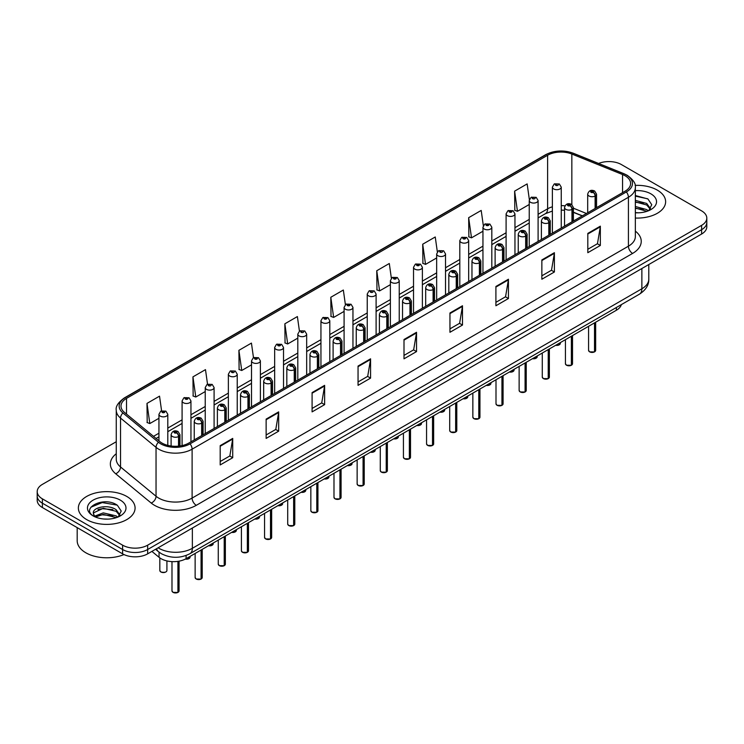 <?xml version="1.0" encoding="UTF-8"?>
<svg xmlns="http://www.w3.org/2000/svg" width="744" height="744" viewBox="0 0 744 744"><rect width="100%" height="100%" fill="white"/><g stroke="black" fill="none" stroke-linecap="round" stroke-linejoin="round"><path stroke-width="1.12" d="M582.245 215.927L573.401 212.356M621.352 304.622A17.726 10.23 180 0 1 616.376 310.248L186.102 558.67A17.726 10.23 180 0 1 159.058 557.303L151.897 551.397M657.324 190.129A28.356 16.368 0 0 0 635.125 185.386A28.356 16.368 0 0 1 657.324 190.129A28.356 16.368 0 0 1 665.629 201.708A28.356 16.368 0 0 0 657.324 190.129M126.778 496.443A28.356 16.368 0 0 0 95.874 492.891A28.356 16.368 0 0 0 78.371 508.022A28.356 16.368 0 0 0 86.676 519.6A28.356 16.368 0 0 0 117.58 523.144A28.356 16.368 0 0 0 135.083 508.022A28.356 16.368 0 0 0 126.778 496.443A28.356 16.368 0 0 0 95.874 492.891A28.356 16.368 0 0 0 78.371 508.022A28.356 16.368 0 0 0 86.676 519.6A28.356 16.368 0 0 0 117.58 523.144A28.356 16.368 0 0 0 135.083 508.022A28.356 16.368 0 0 0 126.778 496.443M625.072 175.761A18.907 10.918 180 0 1 630.614 183.48A18.907 10.918 180 0 1 625.072 191.199L188.771 443.089A18.907 10.918 180 0 1 159.913 441.638L124.406 412.353A18.907 10.918 180 0 1 120.993 406.094A18.907 10.918 180 0 1 126.527 398.375L547.621 155.254A18.907 10.918 180 0 1 571.838 154.036L622.551 174.533A18.907 10.918 180 0 1 625.072 175.761M626.374 175.007A20.739 11.969 0 0 0 623.602 173.668L572.889 153.171A20.739 11.969 0 0 0 546.329 154.51L125.234 397.631A20.739 11.969 0 0 0 122.909 412.957L158.416 442.243A20.739 11.969 0 0 0 190.073 443.843L626.374 191.943A20.739 11.969 0 0 0 626.374 175.007M116.259 441.731L42.389 484.381A17.726 10.23 0 0 0 37.2 491.617L37.2 500.303A17.726 10.23 0 0 0 42.389 507.538L122.602 553.843L122.602 549.509A17.726 10.23 0 0 0 147.665 549.509L701.611 229.691A17.726 10.23 0 0 0 706.8 222.456A17.726 10.23 0 0 1 701.611 229.691L147.665 549.509A17.726 10.23 0 0 1 122.602 549.509L42.389 503.195L122.602 549.509L122.602 545.166A17.726 10.23 0 0 0 147.665 545.166L701.611 225.348A17.726 10.23 0 0 0 706.8 218.113A17.726 10.23 0 0 0 701.611 210.877L621.398 164.564A17.726 10.23 0 0 0 598.604 163.466M37.2 495.96A17.726 10.23 0 0 0 42.389 503.195A17.726 10.23 0 0 1 37.2 495.96M220.187 445.647L220.187 464.944L232.723 457.709L232.723 438.411L220.187 445.647M220.187 461.522L229.84 455.951L232.667 439.053A4.724 2.725 -120 0 0 232.723 438.411M229.757 455.998L232.723 457.709M266.138 419.114L266.138 438.411L278.674 431.176L278.674 411.878L266.138 419.114M266.138 434.989L275.792 429.418L278.619 412.52A4.724 2.725 -120 0 0 278.674 411.878M275.708 429.465L278.674 431.176M312.089 392.59L312.089 411.878L324.626 404.643L324.626 385.355L312.089 392.59M312.089 408.456L321.743 402.885L324.579 385.997A4.724 2.725 -120 0 0 324.626 385.355M321.659 402.932L324.626 404.643M358.05 366.057L358.05 385.355L370.577 378.119L370.577 358.822L358.05 366.057M358.05 381.932L367.703 376.352L370.531 359.464A4.724 2.725 -120 0 0 370.577 358.822M367.61 376.408L370.577 378.119M587.816 233.402L587.816 252.7L600.343 245.464L600.343 226.167L587.816 233.402M587.816 249.277L597.469 243.707L600.296 226.808A4.724 2.725 -120 0 0 600.343 226.167M597.376 243.753L600.343 245.464M541.855 259.935L541.855 279.233L554.392 271.997L554.392 252.7L541.855 259.935M541.855 275.81L551.509 270.23L554.345 253.341A4.724 2.725 -120 0 0 554.392 252.7M551.425 270.286L554.392 271.997M495.904 286.468L495.904 305.756L508.44 298.521L508.44 279.233L495.904 286.468M495.904 302.334L505.557 296.763L508.385 279.874A4.724 2.725 -120 0 0 508.44 279.233M505.474 296.81L508.44 298.521M449.953 312.992L449.953 332.289L462.489 325.054L462.489 305.756L449.953 312.992M449.953 328.867L459.606 323.296L462.433 306.398A4.724 2.725 -120 0 0 462.489 305.756M459.522 323.342L462.489 325.054M404.001 339.524L404.001 358.822L416.528 351.587L416.528 332.289L404.001 339.524M404.001 355.399L413.655 349.829L416.482 332.931A4.724 2.725 -120 0 0 416.528 332.289M413.571 349.875L416.528 351.587M635.339 218.048A28.356 16.368 0 0 0 665.629 201.708A28.356 16.368 0 0 1 635.339 218.048M37.2 491.617A17.726 10.23 0 0 0 42.389 498.852L122.602 545.166M253.481 357.659L251.435 343.096L238.908 350.331L239.103 369.508M207.53 384.211L205.483 369.629L192.947 376.864L193.152 396.041M161.588 410.79L159.532 396.161L146.996 403.397L147.2 422.573M391.363 278.237L389.298 263.506L376.762 270.742L376.966 289.918M437.342 251.891L435.249 236.973L422.713 244.209L422.918 263.385M483.33 225.646L481.201 210.44L468.664 217.676L468.869 236.852M529.356 199.615L527.152 183.907L514.625 191.143L514.82 210.329M299.432 331.136L297.386 316.563L284.859 323.798L285.054 342.975M345.393 304.659L343.337 290.03L330.81 297.265L331.015 316.451M330.81 297.265L333.638 317.428L344.091 311.392M333.638 317.428L330.81 316.377M376.762 270.742L379.589 290.904L390.377 284.673M379.589 290.904L376.762 289.844M422.713 244.209L425.54 264.371L436.663 257.945M425.54 264.371L422.713 263.311M468.664 217.676L471.501 237.838L482.949 231.226M471.501 237.838L468.664 236.778M514.625 191.143L517.452 211.305L529.244 204.498M517.452 211.305L514.625 210.254M284.859 323.798L287.686 343.961L297.805 338.12M287.686 343.961L284.859 342.9M238.908 350.331L241.735 370.493L251.518 364.839M241.735 370.493L238.908 369.433M192.947 376.864L195.784 397.026L205.232 391.567M195.784 397.026L192.947 395.966M146.996 403.397L149.823 423.55L158.946 418.286M149.823 423.55L146.996 422.499M122.602 553.843A17.726 10.23 0 0 0 147.665 553.843L701.611 234.035A17.726 10.23 0 0 0 706.8 226.799L706.8 218.113M594.484 351.921L589.629 351.856L588.569 350.359A3.543 2.046 0 0 0 589.611 351.8A3.543 2.046 0 0 0 594.512 351.866L594.428 351.912A3.422 1.981 180 0 1 589.694 351.856M594.512 351.717L594.726 322.747M595.386 208.339L595.386 195.886A2.957 1.776 -122.2 0 0 593.201 192.324A1.479 0.856 0 0 0 593.163 191.143A1.479 0.856 0 0 0 591.071 191.143A1.479 0.856 0 0 0 591.071 192.352A1.479 0.856 0 0 0 593.117 192.38L591.526 191.747L592.531 191.506L593.201 192.324M593.117 192.38A2.957 1.628 62.1 0 1 595.107 196.044A4.427 2.558 180 0 1 588.978 195.97A4.427 2.558 180 0 1 587.686 194.165C588.82 190.529 591.136 189.469 594.633 191.003L596.549 194.165A4.427 2.558 180 0 1 595.386 195.886M595.107 208.497L595.107 196.044M594.512 351.866L594.512 322.877M561.246 228.045L561.246 187.144A4.427 2.558 180 0 1 558.511 189.506A4.427 2.558 180 0 1 553.685 188.948A4.427 2.558 180 0 1 552.383 187.144L554.15 184.066A2.957 1.776 57.8 0 1 555.721 184.159A1.479 0.856 0 0 0 555.768 185.33A1.479 0.856 0 0 0 557.861 185.33A1.479 0.856 0 0 0 557.861 184.131A1.479 0.856 0 0 0 555.814 184.103L556.419 184.475M555.814 184.103A2.957 1.628 -117.9 0 0 554.438 183.898A2.957 1.628 -117.9 0 0 554.308 183.982M556.382 184.958L555.721 184.159M556.4 184.968L556.382 184.503M571.346 365.285L566.491 365.22L565.431 363.723A3.543 2.046 0 0 0 566.463 365.164A3.543 2.046 0 0 0 571.364 365.23L571.29 365.276A3.422 1.981 180 0 1 566.547 365.211M571.364 365.081L571.587 336.111M572.238 221.703L572.238 209.25A2.957 1.776 -122.2 0 0 570.062 205.688A1.479 0.856 0 0 0 570.016 204.507A1.479 0.856 0 0 0 567.923 204.507A1.479 0.856 0 0 0 567.923 205.716A1.479 0.856 0 0 0 569.969 205.744L568.379 205.112L569.393 204.87L570.062 205.688M569.969 205.744A2.957 1.628 62.1 0 1 571.969 209.408A4.427 2.558 180 0 1 565.84 209.334A4.427 2.558 180 0 1 564.538 207.52C565.673 203.884 567.988 202.833 571.494 204.358L573.401 207.52A4.427 2.558 180 0 1 572.238 209.25M571.969 221.861L571.969 209.408M571.364 365.23L571.364 336.242M548.198 378.64L543.343 378.584L542.283 377.078A3.543 2.046 0 0 0 543.325 378.529A3.543 2.046 0 0 0 548.226 378.594L548.142 378.64A3.422 1.981 180 0 1 543.408 378.575M548.226 378.445L548.44 349.475M549.091 235.058L549.091 222.614A2.957 1.776 -122.2 0 0 546.914 219.052A1.479 0.856 0 0 0 546.868 217.871A1.479 0.856 0 0 0 544.785 217.871A1.479 0.856 0 0 0 544.785 219.08A1.479 0.856 0 0 0 546.821 219.099L545.24 218.476L546.245 218.234L546.914 219.052M546.821 219.099A2.957 1.628 62.1 0 1 548.821 222.772A4.427 2.558 180 0 1 542.692 222.698A4.427 2.558 180 0 1 541.399 220.884C542.525 217.248 544.85 216.197 548.347 217.722L550.262 220.884A4.427 2.558 180 0 1 549.091 222.614M548.821 235.216L548.821 222.772M548.226 378.594L548.226 349.596M525.05 392.004L520.205 391.939L519.135 390.442A3.543 2.046 0 0 0 520.177 391.893A3.543 2.046 0 0 0 525.078 391.949L525.004 391.995A3.422 1.981 180 0 1 520.261 391.939M525.078 391.809L525.301 362.839M525.952 248.422L525.952 235.978A2.957 1.776 -122.2 0 0 523.776 232.407A1.479 0.856 0 0 0 523.73 231.235A1.479 0.856 0 0 0 521.637 231.235A1.479 0.856 0 0 0 521.637 232.435A1.479 0.856 0 0 0 523.683 232.463L522.093 231.83L523.106 231.598L523.776 232.407M523.683 232.463A2.957 1.628 62.1 0 1 525.673 236.136A4.427 2.558 180 0 1 519.554 236.053A4.427 2.558 180 0 1 518.252 234.248C519.386 230.612 521.702 229.561 525.208 231.086L527.115 234.248A4.427 2.558 180 0 1 525.952 235.978M525.673 248.58L525.673 236.136M525.078 391.949L525.078 362.96M501.912 405.368L497.057 405.303L495.997 403.806A3.543 2.046 0 0 0 497.039 405.248A3.543 2.046 0 0 0 501.94 405.313L501.856 405.359A3.422 1.981 180 0 1 497.122 405.303M501.94 405.164L502.154 376.194M502.805 261.786L502.805 249.333A2.957 1.776 -122.2 0 0 500.628 245.771A1.479 0.856 0 0 0 500.582 244.59A1.479 0.856 0 0 0 498.499 244.59A1.479 0.856 0 0 0 498.499 245.799A1.479 0.856 0 0 0 500.535 245.827L498.954 245.195L499.959 244.953L500.628 245.771M500.535 245.827A2.957 1.628 62.1 0 1 502.535 249.491A4.427 2.558 180 0 1 496.406 249.417A4.427 2.558 180 0 1 495.113 247.613C496.239 243.976 498.564 242.916 502.061 244.451L503.967 247.613A4.427 2.558 180 0 1 502.805 249.333M502.535 261.944L502.535 249.491M501.94 405.313L501.94 376.325M538.098 241.409L538.098 200.508A4.427 2.558 180 0 1 535.364 202.87A4.427 2.558 180 0 1 530.537 202.312A4.427 2.558 180 0 1 529.244 200.508L531.011 197.43A2.957 1.776 57.8 0 1 532.583 197.513A1.479 0.856 0 0 0 532.63 198.695A1.479 0.856 0 0 0 534.713 198.695A1.479 0.856 0 0 0 534.713 197.486A1.479 0.856 0 0 0 532.676 197.467L533.271 197.839M532.676 197.467A2.957 1.628 -117.9 0 0 531.29 197.262A2.957 1.628 -117.9 0 0 531.16 197.346M533.234 198.323L532.583 197.513M533.253 198.332L533.234 197.858M514.96 254.774L514.96 213.863A4.427 2.558 180 0 1 512.225 216.225A4.427 2.558 180 0 1 507.399 215.676A4.427 2.558 180 0 1 506.097 213.863L507.864 210.794A2.957 1.776 57.8 0 1 509.435 210.877A1.479 0.856 0 0 0 509.482 212.059A1.479 0.856 0 0 0 511.574 212.059A1.479 0.856 0 0 0 511.574 210.85A1.479 0.856 0 0 0 509.528 210.822L511.119 211.454L510.114 211.696L509.435 210.877M510.133 211.705L510.133 211.203M509.528 210.822A2.957 1.628 -117.9 0 0 508.152 210.626A2.957 1.628 -117.9 0 0 508.022 210.71M510.096 211.687L510.096 211.222M491.812 268.128L491.812 227.227A4.427 2.558 180 0 1 489.078 229.589A4.427 2.558 180 0 1 484.251 229.04A4.427 2.558 180 0 1 482.949 227.227L484.716 224.149A2.957 1.776 57.8 0 1 486.297 224.242A1.479 0.856 0 0 0 486.344 225.423A1.479 0.856 0 0 0 488.427 225.423A1.479 0.856 0 0 0 488.427 224.214A1.479 0.856 0 0 0 486.39 224.186L487.971 224.818L486.967 225.06L486.297 224.242M486.985 225.069L486.985 224.567M486.39 224.186A2.957 1.628 -117.9 0 0 485.004 223.99A2.957 1.628 -117.9 0 0 484.874 224.074M486.967 225.06L486.948 224.586M635.339 212.617L638.547 212.812M635.339 206.488L646.722 209.585L648.284 210.84M635.339 208.022L647.001 211.315M635.339 200.369L646.722 203.456L650.554 208.757M635.339 201.894L646.722 204.991L650.256 209.157M635.339 212.775A19.26 11.123 0 0 0 650.898 209.576A19.26 11.123 0 0 0 650.898 193.849A19.26 11.123 0 0 0 635.339 190.65M648.74 210.654L651.753 204.721L647.94 198.974L635.339 195.523M635.339 196.118L647.68 198.797M635.339 202.247L643.411 203.298M635.339 208.376L643.411 209.427M77.19 527.626L77.19 540.73A29.537 17.056 0 0 0 85.839 552.783A29.537 17.056 0 0 0 123.988 554.568M103.5 518.986L108.001 519.117M94.665 516.159L103.267 512.876L116.166 515.89L117.729 517.145M95.455 516.987L103.267 514.411L116.455 517.619M94.804 516.755L93.419 513.518A13.355 7.71 0 0 0 95.576 517.089M120.007 515.071L116.166 509.77C108.15 503.79 91.661 507.482 93.419 513.518L93.372 512.932M93.456 513.704L93.828 512.718L103.267 508.282L116.166 511.295L119.7 515.462M118.184 516.959L121.207 511.035L117.385 505.278C103.872 495.569 79.85 508.366 93.725 516.215L94.414 516.643M120.351 500.154A19.26 11.123 0 0 0 93.102 500.154A19.26 11.123 0 0 0 93.102 515.88A19.26 11.123 0 0 0 120.351 515.88A19.26 11.123 0 0 0 120.351 500.154M90.907 507.213L102.216 502.572L117.124 505.111M97.975 509.473L102.216 508.701L112.865 509.612M97.975 515.592L102.216 514.82L112.865 515.741M478.764 418.733L473.919 418.667L472.849 417.17A3.543 2.046 0 0 0 473.891 418.612A3.543 2.046 0 0 0 478.792 418.677L478.708 418.723A3.422 1.981 180 0 1 473.974 418.658M478.792 418.528L479.015 389.558M479.666 275.15L479.666 262.697A2.957 1.776 -122.2 0 0 477.49 259.135A1.479 0.856 0 0 0 477.443 257.954A1.479 0.856 0 0 0 475.351 257.954A1.479 0.856 0 0 0 475.351 259.163A1.479 0.856 0 0 0 477.397 259.191L475.807 258.559L476.811 258.317L477.49 259.135M477.397 259.191A2.957 1.628 62.1 0 1 479.387 262.855A4.427 2.558 180 0 1 473.268 262.781A4.427 2.558 180 0 1 471.966 260.967C473.1 257.331 475.416 256.28 478.922 257.805L480.829 260.967A4.427 2.558 180 0 1 479.666 262.697M479.387 275.308L479.387 262.855M478.792 418.677L478.792 389.689M455.626 432.087L450.771 432.032L449.711 430.525A3.543 2.046 0 0 0 450.743 431.976A3.543 2.046 0 0 0 455.644 432.041L455.57 432.087A3.422 1.981 180 0 1 450.827 432.022M455.644 431.892L455.867 402.923M456.518 288.505L456.518 276.061A2.957 1.776 -122.2 0 0 454.342 272.499A1.479 0.856 0 0 0 454.296 271.318A1.479 0.856 0 0 0 452.213 271.318A1.479 0.856 0 0 0 452.213 272.527A1.479 0.856 0 0 0 454.249 272.546L452.659 271.923L453.673 271.681L454.342 272.499M454.249 272.546A2.957 1.628 62.1 0 1 456.249 276.219A4.427 2.558 180 0 1 450.12 276.145A4.427 2.558 180 0 1 448.818 274.331C449.953 270.695 452.268 269.644 455.774 271.169L457.681 274.331A4.427 2.558 180 0 1 456.518 276.061M456.249 288.663L456.249 276.219M455.644 432.041L455.644 403.053M432.478 445.451L427.623 445.396L426.563 443.889A3.543 2.046 0 0 0 427.605 445.34A3.543 2.046 0 0 0 432.506 445.396L432.422 445.442A3.422 1.981 180 0 1 427.688 445.386M432.506 445.256L432.72 416.287M433.38 301.869L433.38 289.425A2.957 1.776 -122.2 0 0 431.195 285.854A1.479 0.856 0 0 0 431.157 284.682A1.479 0.856 0 0 0 429.065 284.682A1.479 0.856 0 0 0 429.065 285.882A1.479 0.856 0 0 0 431.111 285.91L429.521 285.278L430.525 285.045L431.195 285.854M431.111 285.91A2.957 1.628 62.1 0 1 433.101 289.583A4.427 2.558 180 0 1 426.972 289.5A4.427 2.558 180 0 1 425.68 287.696C426.814 284.059 429.13 283.008 432.627 284.534L434.543 287.696A4.427 2.558 180 0 1 433.38 289.425M433.101 302.027L433.101 289.583M432.506 445.396L432.506 416.408M468.673 281.492L468.673 240.591A4.427 2.558 180 0 1 465.939 242.953A4.427 2.558 180 0 1 461.103 242.395A4.427 2.558 180 0 1 459.811 240.591L461.578 237.513A2.957 1.776 57.8 0 1 463.149 237.606A1.479 0.856 0 0 0 463.196 238.778A1.479 0.856 0 0 0 465.288 238.778A1.479 0.856 0 0 0 465.288 237.578A1.479 0.856 0 0 0 463.242 237.55L464.833 238.182L463.819 238.415L463.149 237.606M463.838 238.433L463.838 237.922M463.242 237.55A2.957 1.628 -117.9 0 0 461.857 237.355A2.957 1.628 -117.9 0 0 461.726 237.438M445.526 294.857L445.526 253.955A4.427 2.558 180 0 1 442.792 256.317A4.427 2.558 180 0 1 437.965 255.759A4.427 2.558 180 0 1 436.663 253.955L438.43 250.877A2.957 1.776 57.8 0 1 440.011 250.961A1.479 0.856 0 0 0 440.048 252.142A1.479 0.856 0 0 0 442.141 252.142A1.479 0.856 0 0 0 442.141 250.933A1.479 0.856 0 0 0 440.095 250.914L440.699 251.286M440.095 250.914A2.957 1.628 -117.9 0 0 438.718 250.709A2.957 1.628 -117.9 0 0 438.588 250.793M440.662 251.77L440.011 250.961M440.681 251.779L440.662 251.314M422.387 308.221L422.387 267.31A4.427 2.558 180 0 1 419.653 269.681A4.427 2.558 180 0 1 414.817 269.123A4.427 2.558 180 0 1 413.524 267.31L415.292 264.241A2.957 1.776 57.8 0 1 416.863 264.325A1.479 0.856 0 0 0 416.91 265.506A1.479 0.856 0 0 0 418.993 265.506A1.479 0.856 0 0 0 418.993 264.297A1.479 0.856 0 0 0 416.956 264.269L418.547 264.901L417.533 265.143L416.863 264.325M417.551 265.152L417.551 264.65M416.956 264.269A2.957 1.628 -117.9 0 0 415.571 264.074A2.957 1.628 -117.9 0 0 415.44 264.157M417.533 265.143L417.514 264.669M409.339 458.816L404.485 458.75L403.425 457.253A3.543 2.046 0 0 0 404.457 458.695A3.543 2.046 0 0 0 409.358 458.76L409.284 458.806A3.422 1.981 180 0 1 404.541 458.75M409.358 458.611L409.581 429.641M410.232 315.233L410.232 302.78A2.957 1.776 -122.2 0 0 408.056 299.218A1.479 0.856 0 0 0 408.01 298.037A1.479 0.856 0 0 0 405.917 298.037A1.479 0.856 0 0 0 405.917 299.246A1.479 0.856 0 0 0 407.963 299.274L406.373 298.642L407.387 298.4L408.056 299.218M407.963 299.274A2.957 1.628 62.1 0 1 409.963 302.938A4.427 2.558 180 0 1 403.834 302.864A4.427 2.558 180 0 1 402.532 301.06C403.667 297.423 405.982 296.363 409.488 297.898L411.395 301.06A4.427 2.558 180 0 1 410.232 302.78M409.963 315.391L409.963 302.938M409.358 458.76L409.358 429.772M386.192 472.18L381.337 472.115L380.277 470.617A3.543 2.046 0 0 0 381.319 472.059A3.543 2.046 0 0 0 386.22 472.124L386.136 472.17A3.422 1.981 180 0 1 381.402 472.105M386.22 471.975L386.434 443.006M387.094 328.597L387.094 316.144A2.957 1.776 -122.2 0 0 384.908 312.582A1.479 0.856 0 0 0 384.871 311.401A1.479 0.856 0 0 0 382.779 311.401A1.479 0.856 0 0 0 382.779 312.61A1.479 0.856 0 0 0 384.825 312.638L383.234 312.006L384.239 311.764L384.908 312.582M384.825 312.638A2.957 1.628 62.1 0 1 386.815 316.302A4.427 2.558 180 0 1 380.686 316.228A4.427 2.558 180 0 1 379.394 314.414C380.528 310.778 382.844 309.727 386.341 311.252L388.256 314.414A4.427 2.558 180 0 1 387.094 316.144M386.815 328.755L386.815 316.302M386.22 472.124L386.22 443.136M363.053 485.534L358.199 485.479L357.139 483.972A3.543 2.046 0 0 0 358.171 485.423A3.543 2.046 0 0 0 363.072 485.488L362.998 485.534A3.422 1.981 180 0 1 358.255 485.469M363.072 485.339L363.295 456.37M363.946 341.961L363.946 329.508A2.957 1.776 -122.2 0 0 361.77 325.946A1.479 0.856 0 0 0 361.724 324.765A1.479 0.856 0 0 0 359.631 324.765A1.479 0.856 0 0 0 359.631 325.974A1.479 0.856 0 0 0 361.677 325.993L360.087 325.37L361.1 325.128L361.77 325.946M361.677 325.993A2.957 1.628 62.1 0 1 363.677 329.666A4.427 2.558 180 0 1 357.548 329.592A4.427 2.558 180 0 1 356.246 327.779C357.38 324.142 359.696 323.091 363.202 324.617L365.109 327.779A4.427 2.558 180 0 1 363.946 329.508M363.677 342.11L363.677 329.666M363.072 485.488L363.072 456.5M339.906 498.899L335.051 498.843L333.991 497.336A3.543 2.046 0 0 0 335.033 498.787A3.543 2.046 0 0 0 339.934 498.843L339.85 498.889A3.422 1.981 180 0 1 335.116 498.833M339.934 498.703L340.148 469.734M340.798 355.316L340.798 342.872A2.957 1.776 -122.2 0 0 338.622 339.301A1.479 0.856 0 0 0 338.576 338.129A1.479 0.856 0 0 0 336.493 338.129A1.479 0.856 0 0 0 336.493 339.329A1.479 0.856 0 0 0 338.529 339.357L336.948 338.734L337.953 338.492L338.622 339.301M338.529 339.357A2.957 1.628 62.1 0 1 340.529 343.031A4.427 2.558 180 0 1 334.4 342.947A4.427 2.558 180 0 1 333.107 341.143C334.233 337.506 336.558 336.455 340.055 337.981L341.97 341.143A4.427 2.558 180 0 1 340.798 342.872M340.529 355.474L340.529 343.031M339.934 498.843L339.934 469.855M316.758 512.263L311.913 512.197L310.843 510.7A3.543 2.046 0 0 0 311.885 512.151A3.543 2.046 0 0 0 316.786 512.207L316.702 512.253A3.422 1.981 180 0 1 311.969 512.197M316.786 512.067L317.009 483.089M317.66 368.68L317.66 356.227A2.957 1.776 -122.2 0 0 315.484 352.665A1.479 0.856 0 0 0 315.437 351.484A1.479 0.856 0 0 0 313.345 351.484A1.479 0.856 0 0 0 313.345 352.693A1.479 0.856 0 0 0 315.391 352.721L313.801 352.089L314.805 351.847L315.484 352.665M315.391 352.721A2.957 1.628 62.1 0 1 317.381 356.385A4.427 2.558 180 0 1 311.262 356.311A4.427 2.558 180 0 1 309.96 354.507C311.094 350.87 313.41 349.81 316.916 351.345L318.823 354.507A4.427 2.558 180 0 1 317.66 356.227M317.381 368.838L317.381 356.385M316.786 512.207L316.786 483.219M399.24 321.575L399.24 280.674A4.427 2.558 180 0 1 396.506 283.036A4.427 2.558 180 0 1 391.679 282.488A4.427 2.558 180 0 1 390.377 280.674L392.144 277.596A2.957 1.776 57.8 0 1 393.725 277.689A1.479 0.856 0 0 0 393.762 278.87A1.479 0.856 0 0 0 395.854 278.87A1.479 0.856 0 0 0 395.854 277.661A1.479 0.856 0 0 0 393.809 277.633L395.399 278.265L394.394 278.507L393.725 277.689M394.413 278.516L394.413 278.014M393.809 277.633A2.957 1.628 -117.9 0 0 392.432 277.438A2.957 1.628 -117.9 0 0 392.302 277.521M394.376 278.498L394.376 278.033M376.101 334.94L376.101 294.038A4.427 2.558 180 0 1 373.358 296.4A4.427 2.558 180 0 1 368.531 295.842A4.427 2.558 180 0 1 367.238 294.038L369.005 290.96A2.957 1.776 57.8 0 1 370.577 291.053A1.479 0.856 0 0 0 370.624 292.225A1.479 0.856 0 0 0 372.707 292.225A1.479 0.856 0 0 0 372.707 291.025A1.479 0.856 0 0 0 370.67 290.997L371.265 291.378M370.67 290.997A2.957 1.628 -117.9 0 0 369.284 290.802A2.957 1.628 -117.9 0 0 369.154 290.885M371.228 291.853L370.577 291.053M371.247 291.862L371.228 291.397M352.954 348.304L352.954 307.402A4.427 2.558 180 0 1 350.219 309.764A4.427 2.558 180 0 1 345.393 309.206A4.427 2.558 180 0 1 344.091 307.402L345.858 304.324A2.957 1.776 57.8 0 1 347.429 304.408A1.479 0.856 0 0 0 347.476 305.589A1.479 0.856 0 0 0 349.568 305.589A1.479 0.856 0 0 0 349.568 304.38A1.479 0.856 0 0 0 347.522 304.361L349.113 304.984L348.108 305.226L347.429 304.408M348.127 305.235L348.127 304.733M347.522 304.361A2.957 1.628 -117.9 0 0 346.146 304.157A2.957 1.628 -117.9 0 0 346.016 304.24M348.108 305.226L348.09 304.761M329.806 361.668L329.806 320.757A4.427 2.558 180 0 1 327.072 323.129A4.427 2.558 180 0 1 322.245 322.571A4.427 2.558 180 0 1 320.943 320.757L322.719 317.688A2.957 1.776 57.8 0 1 324.291 317.772A1.479 0.856 0 0 0 324.338 318.953A1.479 0.856 0 0 0 326.421 318.953A1.479 0.856 0 0 0 326.421 317.744A1.479 0.856 0 0 0 324.384 317.716L325.965 318.348L324.961 318.59L324.291 317.772M324.979 318.599L324.979 318.097M324.384 317.716A2.957 1.628 -117.9 0 0 322.998 317.521A2.957 1.628 -117.9 0 0 322.868 317.604M324.961 318.59L324.942 318.116M306.668 375.023L306.668 334.121A4.427 2.558 180 0 1 303.933 336.483A4.427 2.558 180 0 1 299.097 335.935A4.427 2.558 180 0 1 297.805 334.121L299.572 331.043A2.957 1.776 57.8 0 1 301.143 331.136A1.479 0.856 0 0 0 301.19 332.317A1.479 0.856 0 0 0 303.282 332.317A1.479 0.856 0 0 0 303.282 331.108A1.479 0.856 0 0 0 301.236 331.08L301.832 331.461M301.236 331.08A2.957 1.628 -117.9 0 0 299.86 330.885A2.957 1.628 -117.9 0 0 299.73 330.968M301.804 331.945L301.143 331.136M301.813 331.954L301.804 331.48M293.62 525.627L288.765 525.562L287.705 524.064A3.543 2.046 0 0 0 288.737 525.506A3.543 2.046 0 0 0 293.638 525.571L293.564 525.617A3.422 1.981 180 0 1 288.821 525.552M293.638 525.422L293.861 496.453M294.512 382.044L294.512 369.591A2.957 1.776 -122.2 0 0 292.336 366.029A1.479 0.856 0 0 0 292.29 364.848A1.479 0.856 0 0 0 290.207 364.848A1.479 0.856 0 0 0 290.207 366.057A1.479 0.856 0 0 0 292.243 366.085L290.653 365.453L291.667 365.211L292.336 366.029M292.243 366.085A2.957 1.628 62.1 0 1 294.243 369.749A4.427 2.558 180 0 1 288.114 369.675A4.427 2.558 180 0 1 286.821 367.862C287.947 364.225 290.262 363.174 293.768 364.7L295.675 367.862A4.427 2.558 180 0 1 294.512 369.591M294.243 382.202L294.243 369.749M293.638 525.571L293.638 496.583M270.472 538.981L265.627 538.926L264.557 537.419A3.543 2.046 0 0 0 265.599 538.87A3.543 2.046 0 0 0 270.5 538.935L270.416 538.981A3.422 1.981 180 0 1 265.682 538.916M270.5 538.786L270.714 509.817M271.374 395.408L271.374 382.955A2.957 1.776 -122.2 0 0 269.198 379.394A1.479 0.856 0 0 0 269.151 378.212A1.479 0.856 0 0 0 267.059 378.212A1.479 0.856 0 0 0 267.059 379.421A1.479 0.856 0 0 0 269.105 379.44L267.514 378.817L268.519 378.575L269.198 379.394M269.105 379.44A2.957 1.628 62.1 0 1 271.095 383.113A4.427 2.558 180 0 1 264.976 383.039A4.427 2.558 180 0 1 263.674 381.226C264.808 377.589 267.124 376.538 270.63 378.064L272.537 381.226A4.427 2.558 180 0 1 271.374 382.955M271.095 395.566L271.095 383.113M270.5 538.935L270.5 509.947M247.334 552.346L242.479 552.29L241.419 550.783A3.543 2.046 0 0 0 242.451 552.234A3.543 2.046 0 0 0 247.352 552.29L247.278 552.336A3.422 1.981 180 0 1 242.535 552.281M247.352 552.15L247.575 523.181M248.226 408.763L248.226 396.32A2.957 1.776 -122.2 0 0 246.05 392.758A1.479 0.856 0 0 0 246.004 391.577A1.479 0.856 0 0 0 243.92 391.577A1.479 0.856 0 0 0 243.92 392.776A1.479 0.856 0 0 0 245.957 392.804L244.367 392.181L245.381 391.939L246.05 392.758M245.957 392.804A2.957 1.628 62.1 0 1 247.957 396.478A4.427 2.558 180 0 1 241.828 396.394A4.427 2.558 180 0 1 240.526 394.59C241.661 390.953 243.976 389.903 247.482 391.428L249.389 394.59A4.427 2.558 180 0 1 248.226 396.32M247.957 408.921L247.957 396.478M247.352 552.29L247.352 523.302M224.186 565.71L219.331 565.645L218.271 564.147A3.543 2.046 0 0 0 219.313 565.598A3.543 2.046 0 0 0 224.214 565.654L224.13 565.7A3.422 1.981 180 0 1 219.396 565.645M224.214 565.514L224.428 536.545M225.088 422.127L225.088 409.674A2.957 1.776 -122.2 0 0 222.902 406.112A1.479 0.856 0 0 0 222.865 404.931A1.479 0.856 0 0 0 220.773 404.931A1.479 0.856 0 0 0 220.773 406.14A1.479 0.856 0 0 0 222.819 406.168L221.228 405.536L222.233 405.294L222.902 406.112M222.819 406.168A2.957 1.628 62.1 0 1 224.809 409.832A4.427 2.558 180 0 1 218.68 409.758A4.427 2.558 180 0 1 217.388 407.954C218.522 404.317 220.838 403.257 224.335 404.792L226.25 407.954A4.427 2.558 180 0 1 225.088 409.674M224.809 422.285L224.809 409.832M224.214 565.654L224.214 536.666M201.047 579.074L196.193 579.009L195.133 577.511A3.543 2.046 0 0 0 196.165 578.953A3.543 2.046 0 0 0 201.066 579.018L200.992 579.064A3.422 1.981 180 0 1 196.249 578.999M201.066 578.869L201.289 549.9M201.94 435.491L201.94 423.038A2.957 1.776 -122.2 0 0 199.764 419.477A1.479 0.856 0 0 0 199.718 418.295A1.479 0.856 0 0 0 197.625 418.295A1.479 0.856 0 0 0 197.625 419.504A1.479 0.856 0 0 0 199.671 419.532L198.081 418.9L199.094 418.658L199.764 419.477M199.671 419.532A2.957 1.628 62.1 0 1 201.671 423.197A4.427 2.558 180 0 1 195.542 423.122A4.427 2.558 180 0 1 194.24 421.309C195.374 417.682 197.69 416.621 201.196 418.156L203.103 421.309A4.427 2.558 180 0 1 201.94 423.038M201.671 435.649L201.671 423.197M201.066 579.018L201.066 550.03M177.9 592.438L173.045 592.373L171.985 590.866A3.543 2.046 0 0 0 173.027 592.317A3.543 2.046 0 0 0 177.928 592.382L177.844 592.429A3.422 1.981 180 0 1 173.11 592.364M177.928 592.233L178.142 561.32M178.793 446.112L178.793 436.403A2.957 1.776 -122.2 0 0 176.616 432.841A1.479 0.856 0 0 0 176.57 431.659A1.479 0.856 0 0 0 174.487 431.659A1.479 0.856 0 0 0 174.487 432.869A1.479 0.856 0 0 0 176.523 432.887L174.942 432.264L175.947 432.022L176.616 432.841M176.523 432.887A2.957 1.628 62.1 0 1 178.523 436.561A4.427 2.558 180 0 1 172.394 436.486A4.427 2.558 180 0 1 171.101 434.673C172.227 431.036 174.552 429.986 178.048 431.511L179.964 434.673A4.427 2.558 180 0 1 178.793 436.403M178.523 446.14L178.523 436.561M177.928 592.382L177.928 561.348M283.52 388.387L283.52 347.485A4.427 2.558 180 0 1 280.786 349.847A4.427 2.558 180 0 1 275.959 349.289A4.427 2.558 180 0 1 274.657 347.485L276.424 344.407A2.957 1.776 57.8 0 1 278.005 344.5A1.479 0.856 0 0 0 278.051 345.672A1.479 0.856 0 0 0 280.135 345.672A1.479 0.856 0 0 0 280.135 344.472A1.479 0.856 0 0 0 278.098 344.444L279.679 345.077L278.674 345.318L278.005 344.5M278.098 344.444A2.957 1.628 -117.9 0 0 276.712 344.249A2.957 1.628 -117.9 0 0 276.582 344.333M260.381 401.751L260.381 360.849A4.427 2.558 180 0 1 257.647 363.212A4.427 2.558 180 0 1 252.811 362.654A4.427 2.558 180 0 1 251.518 360.849L253.286 357.771A2.957 1.776 57.8 0 1 254.857 357.855A1.479 0.856 0 0 0 254.904 359.036A1.479 0.856 0 0 0 256.996 359.036A1.479 0.856 0 0 0 256.996 357.836A1.479 0.856 0 0 0 254.95 357.808L256.541 358.431L255.527 358.673L254.857 357.855M255.545 358.682L255.545 358.18M254.95 357.808A2.957 1.628 -117.9 0 0 253.564 357.604A2.957 1.628 -117.9 0 0 253.434 357.687M255.527 358.673L255.508 358.208M237.234 415.115L237.234 374.204A4.427 2.558 180 0 1 234.5 376.576A4.427 2.558 180 0 1 229.673 376.018A4.427 2.558 180 0 1 228.371 374.204L230.138 371.135A2.957 1.776 57.8 0 1 231.719 371.219A1.479 0.856 0 0 0 231.756 372.4A1.479 0.856 0 0 0 233.849 372.4A1.479 0.856 0 0 0 233.849 371.191A1.479 0.856 0 0 0 231.803 371.172L232.407 371.544M231.803 371.172A2.957 1.628 -117.9 0 0 230.426 370.968A2.957 1.628 -117.9 0 0 230.296 371.051M232.37 372.028L231.719 371.219M232.388 372.037L232.37 371.563M214.095 428.47L214.095 387.568A4.427 2.558 180 0 1 211.352 389.93A4.427 2.558 180 0 1 206.525 389.382A4.427 2.558 180 0 1 205.232 387.568L206.999 384.499A2.957 1.776 57.8 0 1 208.571 384.583A1.479 0.856 0 0 0 208.618 385.764A1.479 0.856 0 0 0 210.701 385.764A1.479 0.856 0 0 0 210.701 384.555A1.479 0.856 0 0 0 208.664 384.527L209.259 384.908M208.664 384.527A2.957 1.628 -117.9 0 0 207.278 384.332A2.957 1.628 -117.9 0 0 207.148 384.416M209.222 385.392L208.571 384.583M209.241 385.401L209.222 384.927M190.948 441.834L190.948 400.932A4.427 2.558 180 0 1 188.213 403.295A4.427 2.558 180 0 1 183.387 402.737A4.427 2.558 180 0 1 182.085 400.932L183.852 397.854A2.957 1.776 57.8 0 1 185.423 397.947A1.479 0.856 0 0 0 185.47 399.119A1.479 0.856 0 0 0 187.562 399.119A1.479 0.856 0 0 0 187.562 397.919A1.479 0.856 0 0 0 185.516 397.891L187.107 398.524L186.102 398.765L185.423 397.947M186.121 398.775L186.121 398.273M185.516 397.891A2.957 1.628 -117.9 0 0 184.14 397.696A2.957 1.628 -117.9 0 0 184.01 397.78M167.8 445.368L167.8 414.296A4.427 2.558 180 0 1 165.066 416.659A4.427 2.558 180 0 1 160.239 416.101A4.427 2.558 180 0 1 158.946 414.296L160.713 411.218A2.957 1.776 57.8 0 1 162.285 411.302A1.479 0.856 0 0 0 162.332 412.483A1.479 0.856 0 0 0 164.415 412.483A1.479 0.856 0 0 0 164.415 411.283A1.479 0.856 0 0 0 162.378 411.255L163.968 411.878L162.955 412.12L162.285 411.302M162.973 412.13L162.973 411.627M162.378 411.255A2.957 1.628 -117.9 0 0 160.992 411.051A2.957 1.628 -117.9 0 0 160.862 411.134M162.955 412.12L162.936 411.655M616.376 307.495L616.376 310.248M159.058 552.15L159.058 557.303M186.102 555.489L186.102 558.67M635.339 231.133A29.537 17.056 180 0 1 632.595 253.425L196.295 505.316A5.905 3.413 60 0 1 192.11 498.08L628.42 246.19A23.631 13.643 0 0 0 635.339 236.536L635.339 187.627A23.631 13.643 180 0 1 628.42 197.272A5.905 3.413 -120 0 0 626.374 191.943M196.295 505.316A29.537 17.056 180 0 1 154.52 505.316A29.537 17.056 180 0 1 151.209 503.046L115.692 473.761A29.537 17.056 180 0 1 116.259 453.747M158.695 498.08A23.631 13.643 0 0 0 192.11 498.08L192.11 449.171A23.631 13.643 180 0 1 156.045 447.349L120.537 418.072A23.631 13.643 180 0 1 116.259 410.242L116.259 459.16A23.631 13.643 0 0 0 120.537 466.981L156.045 496.257A23.631 13.643 0 0 0 158.695 498.08M635.339 187.627C636.111 183.907 633.395 179.788 627.192 175.277L624.086 173.761A5.905 2.771 112 0 0 623.602 173.668M624.086 173.761L573.373 153.264C563.589 149.804 554.299 150.307 545.51 154.771A5.905 3.413 60 0 1 546.329 154.51M125.234 397.631A5.905 3.413 -120 0 0 124.406 397.891C118.203 402.411 115.487 406.531 116.259 410.242M122.909 412.957A5.905 3.953 129.5 0 0 120.537 418.072L120.537 466.981A5.905 3.953 -50.5 0 1 115.692 473.761M573.373 153.264A5.905 2.771 112 0 0 572.889 153.171M158.416 442.243A5.905 3.953 129.5 0 0 156.045 447.349L156.045 496.257A5.905 3.953 -50.5 0 1 151.209 503.046M190.073 443.843A5.905 3.413 60 0 1 192.11 449.171L628.42 197.272L628.42 246.19A5.905 3.413 60 0 0 632.595 253.425M147.665 545.166L147.665 553.843M701.611 225.348L701.611 234.035M42.389 498.852L42.389 507.538M126.527 398.375L126.527 414.101M622.551 174.533L622.551 192.65M571.838 154.036L571.838 204.581M586.458 213.491L573.401 208.208M564.975 205.846A18.907 10.918 0 0 0 561.246 205.604M552.383 206.804A18.907 10.918 0 0 0 547.621 208.804L538.098 214.3M547.621 155.254L547.621 208.804A10.63 6.138 60 0 1 545.426 213.668L538.098 217.899M529.244 219.415L514.96 227.664M506.097 232.779L491.812 241.019M482.949 246.143L468.673 254.383M459.811 259.498L445.526 267.747M436.663 272.862L422.387 281.111M413.524 286.226L399.24 294.466M390.377 299.59L376.101 307.83M367.238 312.945L352.954 321.194M344.091 326.309L329.806 334.558M320.943 339.673L306.668 347.922M297.805 353.037L283.52 361.277M274.657 366.392L260.381 374.641M251.518 379.756L237.234 388.005M228.371 393.12L214.095 401.369M205.232 406.484L190.948 414.724M182.085 419.839L167.8 428.088M158.946 433.203L153.506 436.347M582.413 215.825L573.95 212.412A10.63 4.985 -68 0 1 573.401 212.096M404.001 340.138L416.482 332.931M449.953 313.605L462.433 306.398M495.904 287.072L508.385 279.874M541.855 260.549L554.345 253.341M587.816 234.016L600.296 226.808M358.05 366.671L370.531 359.464M312.089 393.195L324.579 385.997M266.138 419.728L278.619 412.52M220.187 446.261L232.667 439.053M158.128 547.807A23.631 13.643 0 0 0 158.946 548.3A23.631 13.643 0 0 0 192.361 548.3L641.867 288.784A23.631 13.643 0 0 0 648.796 279.13C648.963 284.998 645.839 290.011 639.422 294.187L189.915 553.713A11.82 6.826 60 0 0 192.361 548.3L192.361 528.035M641.867 268.519L641.867 288.784A11.82 6.826 60 0 1 639.422 294.187M156.584 548.7A11.82 7.905 129.5 0 0 158.463 551.685L155.561 549.286M594.726 351.735A3.543 2.046 0 0 0 595.656 350.359L595.656 322.217M555.703 345.281A3.543 2.046 0 0 0 560.362 343.337L558.511 345.179L555.638 345.318M559.283 344.807A3.422 1.981 180 0 1 555.675 345.3M571.587 365.099A3.543 2.046 0 0 0 572.517 363.723L572.517 335.572M548.44 378.464A3.543 2.046 0 0 0 549.37 377.078L549.37 348.936M525.301 391.828A3.543 2.046 0 0 0 526.231 390.442L526.231 362.3M502.154 405.192A3.543 2.046 0 0 0 503.084 403.806L503.084 375.664M532.564 358.645A3.543 2.046 0 0 0 537.215 356.702L535.373 358.543L532.499 358.682M536.136 358.171A3.422 1.981 180 0 1 532.527 358.664M509.417 372.009A3.543 2.046 0 0 0 514.076 370.066L512.225 371.907L509.352 372.037M512.988 371.535A3.422 1.981 180 0 1 509.389 372.028M486.269 385.364A3.543 2.046 0 0 0 490.928 383.42L489.087 385.262L486.213 385.401M489.85 384.899A3.422 1.981 180 0 1 486.241 385.383M479.015 418.547A3.543 2.046 0 0 0 479.945 417.17L479.945 389.019M455.867 431.911A3.543 2.046 0 0 0 456.797 430.525L456.797 402.383M432.72 445.275A3.543 2.046 0 0 0 433.659 443.889L433.659 415.747M463.131 398.728A3.543 2.046 0 0 0 467.781 396.784L465.939 398.626L463.066 398.765M466.702 398.254A3.422 1.981 180 0 1 463.094 398.747M439.983 412.092A3.543 2.046 0 0 0 444.642 410.149L442.792 411.99L439.927 412.13A3.422 1.981 180 0 0 443.564 411.618M420.416 424.982A3.422 1.981 180 0 1 416.807 425.475A3.543 2.046 0 0 0 421.495 423.513L419.653 425.354L416.779 425.484M409.581 458.639A3.543 2.046 0 0 0 410.511 457.253L410.511 429.111M386.434 471.994A3.543 2.046 0 0 0 387.364 470.617L387.364 442.466M363.295 485.358A3.543 2.046 0 0 0 364.225 483.972L364.225 455.83M340.148 498.722A3.543 2.046 0 0 0 341.078 497.336L341.078 469.194M317.009 512.086A3.543 2.046 0 0 0 317.939 510.7L317.939 482.558M393.697 438.811A3.543 2.046 0 0 0 398.356 436.868L396.506 438.718L393.632 438.848M397.277 438.346A3.422 1.981 180 0 1 393.669 438.83M370.558 452.175A3.543 2.046 0 0 0 375.209 450.232L373.367 452.073L370.493 452.213A3.422 1.981 180 0 0 374.13 451.701M350.982 465.065A3.422 1.981 180 0 1 347.383 465.558A3.543 2.046 0 0 0 352.07 463.596L350.219 465.437L347.346 465.577M327.844 478.429A3.422 1.981 180 0 1 324.235 478.922A3.543 2.046 0 0 0 328.922 476.96L327.081 478.801L324.207 478.941M301.125 492.258A3.543 2.046 0 0 0 305.784 490.315L303.933 492.165L301.06 492.296M304.696 491.793A3.422 1.981 180 0 1 301.088 492.277M293.861 525.441A3.543 2.046 0 0 0 294.791 524.064L294.791 495.913M270.714 538.805A3.543 2.046 0 0 0 271.653 537.419L271.653 509.277M247.575 552.169A3.543 2.046 0 0 0 248.505 550.783L248.505 522.641M224.428 565.533A3.543 2.046 0 0 0 225.358 564.147L225.358 536.006M201.289 578.888A3.543 2.046 0 0 0 202.219 577.511L202.219 549.36M178.142 592.252A3.543 2.046 0 0 0 179.072 590.866L179.072 561.162M277.977 505.622A3.543 2.046 0 0 0 282.636 503.679L280.795 505.52L277.921 505.66A3.422 1.981 180 0 0 281.558 505.148M258.41 518.512A3.422 1.981 180 0 1 254.801 519.005A3.543 2.046 0 0 0 259.489 517.043L257.647 518.884L254.774 519.024M231.691 532.351A3.543 2.046 0 0 0 236.35 530.407L234.5 532.248L231.626 532.388M235.271 531.876A3.422 1.981 180 0 1 231.663 532.369M208.553 545.705A3.543 2.046 0 0 0 213.203 543.762L211.361 545.612L208.487 545.743A3.422 1.981 180 0 0 212.124 545.24M185.377 559.07A3.543 2.046 0 0 0 190.064 557.126L188.213 558.967L185.312 559.097M188.985 558.595A3.422 1.981 180 0 1 185.34 559.079M160.862 571.941A3.543 2.046 0 0 0 164.731 572.378A3.543 2.046 0 0 0 166.916 570.49C166.647 572.229 164.638 572.731 160.89 571.987L159.83 570.49A3.543 2.046 0 0 0 160.862 571.941M165.838 571.959A3.422 1.981 180 0 1 160.946 571.987M545.51 154.771L124.406 397.891M573.95 212.412L573.401 212.198M564.538 210.254L561.246 210.096M552.383 211.054L545.426 213.668M529.244 223.014L514.96 231.254M506.097 236.378L491.812 244.618M482.949 249.733L468.673 257.982M459.811 263.097L445.526 271.346M436.663 276.461L422.387 284.701M413.524 289.825L399.24 298.065M390.377 303.18L376.101 311.429M367.238 316.544L352.954 324.793M344.091 329.908L329.806 338.148M320.943 343.272L306.668 351.512M297.805 356.627L283.52 364.876M274.657 369.991L260.381 378.24M251.518 383.355L237.234 391.604M228.371 396.719L214.095 404.959M205.232 410.074L190.948 418.323M182.085 423.438L167.8 431.687M158.946 436.802L156.073 438.458M189.915 553.713C180.411 558.484 170.897 558.484 161.392 553.713L158.463 551.685M648.796 279.13L648.796 264.52M588.569 350.359L588.569 326.309M587.686 212.784L587.686 194.165M596.549 207.669L596.549 194.165M595.656 350.359L594.707 351.791M560.362 343.337L560.362 342.593M561.246 187.144L559.339 183.982L554.438 183.898M552.383 233.16L552.383 187.144M565.431 363.723L565.431 339.664M564.538 226.148L564.538 207.52M573.401 221.024L573.401 207.52M572.517 363.723L571.559 365.155M542.283 377.078L542.283 353.028M541.399 239.503L541.399 220.884M550.262 234.388L550.262 220.884M549.37 377.078L548.421 378.519M519.135 390.442L519.135 366.392M518.252 252.867L518.252 234.248M527.115 247.752L527.115 234.248M526.231 390.442L525.273 391.883M495.997 403.806L495.997 379.756M495.113 266.231L495.113 247.613M503.967 261.116L503.967 247.613M503.084 403.806L502.126 405.238M537.215 356.702L537.215 355.958M538.098 200.508L536.192 197.346L531.29 197.262M529.244 246.524L529.244 200.508M514.076 370.066L514.076 369.322M514.96 213.863L513.053 210.701L508.152 210.626M506.097 259.889L506.097 213.863M490.928 383.42L490.928 382.676M491.812 227.227L489.905 224.065L485.004 223.99M482.949 273.253L482.949 227.227M472.849 417.17L472.849 393.111M471.966 279.595L471.966 260.967M480.829 274.471L480.829 260.967M479.945 417.17L478.987 418.602M449.711 430.525L449.711 406.475M448.818 292.95L448.818 274.331M457.681 287.835L457.681 274.331M456.797 430.525L455.839 431.966M426.563 443.889L426.563 419.839M425.68 306.314L425.68 287.696M434.543 301.199L434.543 287.696M433.659 443.889L432.701 445.331M467.781 396.784L467.781 396.041M468.673 240.591L466.758 237.429L461.857 237.355M459.811 286.607L459.811 240.591M444.642 410.149L444.642 409.405M445.526 253.955L443.619 250.793L438.718 250.709M436.663 299.972L436.663 253.955M421.495 423.513L421.495 422.769M422.387 267.31L420.472 264.148L415.571 264.074M413.524 313.336L413.524 267.31M403.425 457.253L403.425 433.203M402.532 319.678L402.532 301.06M411.395 314.563L411.395 301.06M410.511 457.253L409.553 458.685M380.277 470.617L380.277 446.567M379.394 333.042L379.394 314.414M388.256 327.918L388.256 314.414M387.364 470.617L386.415 472.049M357.139 483.972L357.139 459.922M356.246 346.397L356.246 327.779M365.109 341.282L365.109 327.779M364.225 483.972L363.267 485.414M333.991 497.336L333.991 473.286M333.107 359.761L333.107 341.143M341.97 354.646L341.97 341.143M341.078 497.336L340.129 498.778M310.843 510.7L310.843 486.65M309.96 373.125L309.96 354.507M318.823 368.01L318.823 354.507M317.939 510.7L316.981 512.132M398.356 436.868L398.356 436.124M399.24 280.674L397.333 277.512L392.432 277.438M390.377 326.7L390.377 280.674M375.209 450.232L375.209 449.488M376.101 294.038L374.186 290.876L369.284 290.802M367.238 340.055L367.238 294.038M352.07 463.596L352.07 462.852M352.954 307.402L351.047 304.24L346.146 304.157M344.091 353.419L344.091 307.402M328.922 476.96L328.922 476.216M329.806 320.757L327.899 317.604L322.998 317.521M320.943 366.783L320.943 320.757M305.784 490.315L305.784 489.571M306.668 334.121L304.752 330.959L299.86 330.885M297.805 380.147L297.805 334.121M287.705 524.064L287.705 500.014M286.821 386.489L286.821 367.862M295.675 381.374L295.675 367.862M294.791 524.064L293.834 525.496M264.557 537.419L264.557 513.369M263.674 399.844L263.674 381.226M272.537 394.729L272.537 381.226M271.653 537.419L270.695 538.861M241.419 550.783L241.419 526.733M240.526 413.208L240.526 394.59M249.389 408.093L249.389 394.59M248.505 550.783L247.547 552.225M218.271 564.147L218.271 540.098M217.388 426.572L217.388 407.954M226.25 421.457L226.25 407.954M225.358 564.147L224.409 565.58M195.133 577.511L195.133 553.462M194.24 439.937L194.24 421.309M203.103 434.822L203.103 421.309M202.219 577.511L201.261 578.944M171.985 590.866L171.985 561.627M171.101 446L171.101 434.673M179.964 445.963L179.964 434.673M179.072 590.866L178.123 592.308M282.636 503.679L282.636 502.935M283.52 347.485L281.613 344.323L276.712 344.249M274.657 393.502L274.657 347.485M259.489 517.043L259.489 516.299M260.381 360.849L258.466 357.687L253.564 357.604M251.518 406.866L251.518 360.849M236.35 530.407L236.35 529.663M237.234 374.204L235.327 371.051L230.426 370.968M228.371 420.23L228.371 374.204M213.203 543.762L213.203 543.018M214.095 387.568L212.18 384.406L207.278 384.332M205.232 433.594L205.232 387.568M190.064 557.126L190.064 556.382M190.948 400.932L189.041 397.77L184.14 397.696M182.085 445.582L182.085 400.932M166.916 570.49L166.916 560.911M159.83 570.49L159.83 557.888M167.8 414.296L165.893 411.134L160.992 411.051M158.946 440.829L158.946 414.296"/></g></svg>

